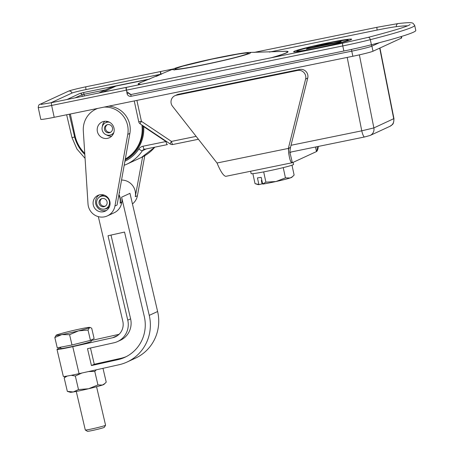 <?xml version="1.0" encoding="UTF-8"?>
<svg xmlns="http://www.w3.org/2000/svg" width="454" height="454" viewBox="0 0 454 454"><rect width="100%" height="100%" fill="white"/><g stroke="black" fill="none" stroke-linecap="round" stroke-linejoin="round"><path stroke-width="0.68" d="M112.45 127.795A4.165 4.058 -114.8 0 0 106.735 124.895A4.165 4.058 -114.8 0 0 104.8 130.383A4.165 4.058 -114.8 0 0 112.45 127.795M107.286 124.691A4.165 4.058 -114.8 0 0 110.742 132.176M107.031 201.707A4.165 4.058 65.2 0 1 99.375 204.294A4.165 4.058 65.2 0 1 101.316 198.812A4.165 4.058 65.2 0 1 107.031 201.707M101.866 198.602A4.165 4.058 -114.8 0 0 105.322 206.088M132.449 203.937A13.887 13.529 -114.8 0 0 137.414 195.702L144.775 155.694M119.067 334.314L91.106 340.551M60.745 347.917A20.481 0.953 -13.2 0 0 56.994 349.376A20.481 0.953 -13.2 0 0 72.753 346.64L79.075 373.653L119.073 364.732A41.66 40.593 -114.8 0 0 127.052 362.037A41.66 40.593 -114.8 0 0 149.252 315.371L121.604 197.189A13.887 13.529 -114.8 0 1 121.871 202.104L120.452 202.756A13.887 13.529 -114.8 0 0 120.185 197.848A13.887 13.529 -114.8 0 0 118.954 194.528M98.331 216.637L122.813 321.267A13.887 13.529 65.2 0 1 115.412 336.823A13.887 13.529 65.2 0 1 112.751 337.719L72.753 346.64M90.477 348.014L94.279 364.256L120.719 358.359A36.451 35.52 -114.8 0 0 126.269 356.623M91.441 365.566L117.887 359.67A36.451 35.52 -114.8 0 0 124.867 357.309A36.451 35.52 -114.8 0 0 144.293 316.478L124.544 232.062L108.018 235.745L127.767 320.161A19.096 18.603 65.2 0 1 117.592 341.55A19.096 18.603 65.2 0 1 113.937 342.787L87.491 348.683L91.441 365.566L94.279 364.256M109.442 122.205A6.594 6.424 -114.8 0 0 102.649 131.376A6.594 6.424 -114.8 0 0 113.852 132.432M111.003 235.081L130.604 318.856A19.096 18.603 65.2 0 1 120.429 340.239L117.592 341.55M121.541 180.062A13.887 13.529 -114.8 0 1 135.144 190.941A13.887 13.529 -114.8 0 1 135.286 196.684L142.613 156.874M109.34 201.19A6.594 6.424 -114.8 0 0 100.3 196.605A6.594 6.424 -114.8 0 0 97.23 205.287A6.594 6.424 -114.8 0 0 109.34 201.19M119.368 192.218A13.887 13.529 -114.8 0 1 119.657 192.649L119.277 192.734M119.657 192.649L119.26 192.837M149.252 315.371L157.617 311.512L129.969 193.33L121.604 197.189M157.617 311.512A41.66 40.593 65.2 0 1 135.417 358.178L127.052 362.037M79.075 373.653A20.481 0.953 166.8 0 1 63.316 376.389L56.994 349.376M104.119 107.099A22.91 22.325 65.2 0 1 127.761 134.39L114.947 206.014A13.887 13.529 65.2 0 1 107.394 215.888A13.887 13.529 65.2 0 1 88.008 203.914L83.309 130.922A22.91 22.325 65.2 0 1 96.083 109.079A22.91 22.325 65.2 0 1 97.689 108.415M102.059 194.664A8.677 8.456 65.2 0 1 105.209 211.161A8.677 8.456 65.2 0 1 93.899 206.825A8.677 8.456 65.2 0 1 102.059 194.664M106.174 121.263A8.677 8.456 65.2 0 1 109.329 137.761A8.677 8.456 65.2 0 1 98.013 133.425A8.677 8.456 65.2 0 1 106.174 121.263M111.673 136.132A8.677 8.456 65.2 0 1 106.486 134.883M102.332 126.552A8.677 8.456 65.2 0 1 104.812 121.269M113.222 134.026A6.941 6.765 65.2 0 1 111.911 134.361M105.941 122.591A6.941 6.765 65.2 0 1 107.416 121.456M118.863 195.038A13.887 13.529 65.2 0 1 120.128 203.182L121.763 202.427A13.887 13.529 65.2 0 1 114.13 212.778L107.394 215.888M106.406 210.486A8.677 8.456 65.2 0 1 99.227 194.931M108.829 106.14A22.91 22.325 65.2 0 1 129.884 133.408L117.075 205.032L114.947 206.014M121.763 202.427L120.582 202.7M99.017 197.394A6.941 6.765 65.2 0 1 104.562 195.254M109.618 206.212A6.941 6.765 65.2 0 1 104.397 209.044M317.318 146.636L317.119 149.894L316.478 151.574C317.301 151.137 317.948 149.417 318.424 146.409M299.68 69.479L178.462 94.256L176.339 95.238L297.552 70.461L299.68 69.479A6.941 6.765 65.2 0 1 307.733 78.077L290.492 147.419L289.822 152.016M307.733 78.077L305.61 79.058L288.369 148.401L290.492 147.419M290.498 147.448L288.744 148.373C288.421 150.268 288.545 152.663 289.113 155.563C290.01 160.665 291.093 163.048 292.37 162.702L225.831 176.328C223.499 175.953 220.565 171.51 217.029 163.003L172.52 106.259A6.941 6.765 -114.8 0 1 176.339 95.238M292.206 162.759C290.288 162.299 289.011 157.521 288.369 148.418L288.369 148.401M315.49 147.005L316.478 151.574L292.37 162.702L289.834 152.113M174.892 95.715L177.02 94.733A6.941 6.765 65.2 0 1 178.462 94.256M290.072 152.561L291.553 151.903M305.61 79.058A6.941 6.765 -114.8 0 0 297.552 70.461M292.972 176.248L291.82 177.287A17.36 0.874 167.8 0 1 290.112 177.985L292.217 176.867L294.124 175.074L291.99 165.188M252.867 173.649L255.023 183.637L258.859 184.472L257.441 177.889L261.203 177.372L262.628 183.955L265.896 182.15L263.678 171.89M265.896 182.15L275.998 181.521L285.447 177.866L283.228 167.617M285.447 177.866L290.112 177.985A17.36 0.874 167.8 0 1 275.998 181.521A17.36 0.874 167.8 0 1 262.957 184.08L262.628 183.955M255.023 183.637L258.014 184.596A17.36 0.874 167.8 0 0 259.189 184.591L262.083 183.864L261.351 180.476L261.85 180.352M293.102 162.367L293.545 164.422A21.696 1.09 167.8 0 1 272.57 170.074A21.696 1.09 167.8 0 1 251.13 173.593L250.625 171.26M262.474 183.263A13.887 0.698 -12.2 0 0 261.992 183.433M259.189 184.591L258.859 184.472M78.457 330.875A17.36 0.806 -13.2 0 0 89.517 327.663L90.533 327.612L91.714 328.276L94.126 338.582L90.442 340.381L71.999 345L57.244 347.821L54.832 337.509L61.858 334.592L69.587 334.689L78.457 330.875L88.031 330.075L89.517 327.663A17.36 0.806 -13.2 0 0 89.75 327.379A17.36 0.806 -13.2 0 0 83.979 328.174A17.36 0.806 -13.2 0 0 67.379 331.897A17.36 0.806 -13.2 0 0 56.319 335.103A17.36 0.806 -13.2 0 0 56.058 335.262A17.36 0.806 -13.2 0 0 61.858 334.592A17.36 0.806 -13.2 0 0 78.457 330.875M88.031 330.075L90.442 340.381M60.569 347.185L60.87 348.451A15.623 0.726 -13.2 0 0 74.717 345.948A15.623 0.726 -13.2 0 0 91.016 341.544A15.623 0.726 -13.2 0 0 91.288 341.334L91.004 340.108M76.272 391.433L85.295 429.989A10.414 0.482 -13.2 0 0 85.312 430.012A10.414 0.482 -13.2 0 0 95.544 428.088A10.414 0.482 -13.2 0 0 105.572 425.267A10.414 0.482 -13.2 0 0 105.578 425.245L104.278 427.35A8.677 0.403 166.8 0 1 95.925 429.7A8.677 0.403 166.8 0 1 87.395 431.3L85.312 430.012M69.587 334.689L71.999 345M56.319 335.103L54.832 337.509M343.871 51.018L130.951 94.54L126.899 91.827L126.535 90.13L342.77 45.933A34.714 1.742 -12.2 0 0 370.316 39.674L371.412 44.753A34.714 1.742 167.8 0 1 343.871 51.018L342.77 45.933A2.605 0.573 78.4 0 1 342.781 43.136L368.137 37.376A2.605 1.544 75.7 0 1 370.316 39.674A114.3 5.737 -12.2 0 0 414.684 25.356L413.009 23.273C411.557 22.626 410.581 22.212 398.323 23.529L377.166 27.263L254.098 52.42M342.781 43.136L126.547 87.338A2.605 0.573 78.4 0 0 126.535 90.13M137.397 85.119L103.024 92.066A36.451 35.52 -114.8 0 0 100.777 92.605M350.999 39.691A29.68 1.493 167.8 0 1 320.462 47.477A29.68 1.493 167.8 0 1 293.67 51.83A29.68 1.493 167.8 0 1 322.312 44.032A29.68 1.493 167.8 0 1 351.617 39.299A29.68 1.493 167.8 0 1 350.999 39.691M98.779 93.013L108.557 88.496A36.451 35.52 65.2 0 1 116.139 86.01L149.048 79.285M407.408 25.855A109.091 5.476 -12.2 0 0 396.404 26.661A29.51 1.481 -12.2 0 0 377.155 30.06L269.398 52.085M161.63 74.115L160.92 74.257A2.605 0.573 -101.6 0 1 160.932 71.46L173.502 68.895M371.412 44.753A114.3 5.737 -12.2 0 0 415.785 30.435L414.684 25.356M157.203 75.977L160.92 74.257M203.5 64.86A39.924 2.003 167.8 0 1 172.633 69.536A39.924 2.003 167.8 0 1 173.547 68.872A39.924 2.003 167.8 0 1 219.804 57.335A39.924 2.003 167.8 0 1 249.569 52.437A39.924 2.003 167.8 0 1 250.676 52.658A39.924 2.003 167.8 0 1 203.5 64.86M332.544 43.658A11.044 10.845 -117.3 0 0 332.566 43.595A10.385 0.522 -12.2 0 0 324.451 44.946A10.385 0.522 -12.2 0 0 314.242 47.375A11.044 10.845 -117.3 0 0 314.293 47.426M314.242 47.375L313.527 47.154L307.784 48.34L306.382 49.06L339.808 42.16L341.209 41.439L333.128 43.107L332.566 43.595M307.874 48.754L307.784 48.34M102.479 368.432L103.058 368.608L102.439 368.444M105.044 383.403L102.434 385.043A17.36 0.806 166.8 0 0 103.994 384.385L106.225 382.137L103.058 368.608M67.334 391.376L73.264 391.978L78.497 389.555L88.57 388.755L97.939 384.935L102.434 385.043A17.36 0.806 166.8 0 1 88.57 388.755A17.36 0.806 166.8 0 1 73.264 391.978A17.36 0.806 166.8 0 1 70.296 392.273L67.334 391.376L64.167 377.847L65.66 376.287M96.333 369.806L94.772 371.406L88.439 371.565M97.939 384.935L94.772 371.406M81.873 373.029L75.33 376.026L71.221 375.31M78.497 389.555L75.33 376.026M67.249 376.037L64.167 377.847M67.05 99.5L79.898 93.439L83.928 92.429A1.737 0.38 78.4 0 0 83.939 94.29L81.907 94.727L75.16 97.837M160.909 74.201L86.022 89.569A12.15 0.613 -12.2 0 0 71.925 93.087L50.888 102.797M124.907 161.238A36.451 35.52 -114.8 0 0 138.839 149.065A6.941 6.765 65.2 0 1 143.038 146.222A3.473 0.76 78.4 0 0 144.44 149.298L167.412 144.599A3.473 0.76 -101.6 0 1 167.373 144.61A3.473 0.76 -101.6 0 1 165.971 141.535L166.737 141.637M143.708 126.229L143.702 126.638L142.879 126.734L142.749 125.582M401.438 36.473L401.733 37.858A17.36 0.874 167.8 0 1 401.364 38.136L373.001 51.228A17.36 0.874 167.8 0 1 352.86 56.256L54.202 117.302A17.36 0.874 167.8 0 1 40.781 119.334L38.215 107.473A17.36 0.874 -12.2 0 0 51.637 105.442L54.202 117.302M155.949 76.493L160.688 74.303A2.605 0.573 -101.6 0 1 160.699 71.511A2.605 0.573 -101.6 0 1 160.829 71.539M126.439 87.418A2.605 0.573 78.4 0 0 126.314 87.384A2.605 0.573 78.4 0 0 126.303 90.181L126.524 90.079M70.347 114.005L75.012 135.593A34.714 33.829 -114.8 0 0 84.75 153.35M125.304 159.013A34.714 33.829 -114.8 0 0 141.898 125.015M126.535 90.147L127.035 93.569L128.857 93.132M69.303 114.215L74.649 137.051L72.073 137.551M291.025 145.286L361.764 130.826L373.869 127.926L393.947 118.596L379.947 48.022M347.196 57.414L361.764 130.826A6.941 1.521 78.4 0 0 364.573 136.977A6.941 1.521 78.4 0 0 364.647 136.949M170.341 143.963A3.473 0.414 -56.2 0 1 170.239 143.975A3.473 0.414 -56.2 0 1 171.459 141.415L196.139 136.37M112.751 337.719L117.819 335.381M117.887 359.67L120.719 358.359M135.286 196.684L137.414 195.702M127.767 320.161L130.604 318.856M127.761 134.39L129.884 133.408M217.029 163.003L288.369 148.418M396.404 26.661A2.605 2.293 -96.8 0 1 398.323 23.529M377.155 30.06A2.605 0.573 -101.6 0 1 377.166 27.263M116.139 86.01L103.024 92.066M281.73 51.495A76.647 3.848 167.8 0 1 286.389 52.897A76.647 3.848 167.8 0 1 272.111 57.584M140.4 84.506A76.647 3.848 167.8 0 1 139.849 82.849A76.647 3.848 167.8 0 1 143.873 81.306M173.547 68.872L142.267 81.919A76.102 3.819 -12.2 0 0 140.36 82.702A76.102 3.819 -12.2 0 0 141.205 84.342M270.942 57.823A76.102 3.819 -12.2 0 0 283.444 51.393L249.569 52.437M318.271 47.738A25.861 1.3 -12.2 0 0 346.374 39.912A25.861 1.3 -12.2 0 0 303.238 48.816A25.861 1.3 -12.2 0 0 318.271 47.738M313.527 47.154A10.998 0.55 167.8 0 1 324.479 44.532A10.998 0.55 167.8 0 1 333.128 43.107M204.033 64.616A37.319 1.873 -12.2 0 0 246.357 53.022A37.319 1.873 -12.2 0 0 184.568 65.654A37.319 1.873 -12.2 0 0 204.033 64.616M379.385 42.687L371.9 46.143A1.737 1.691 -114.8 0 0 370.878 44.895M373.001 51.228L371.9 46.143A17.36 0.874 167.8 0 1 351.765 51.171A1.737 0.38 -101.6 0 1 351.697 49.367M83.928 92.429L149.905 78.945M105.606 89.858L83.939 94.29L84.37 95.959M86.022 89.569A2.605 0.573 -101.6 0 1 86.033 86.771C76.595 88.763 70.699 90.25 68.35 91.231L39.986 104.324C39.084 104.329 38.494 105.379 38.215 107.473M71.925 93.087A2.605 2.537 -114.8 0 0 68.35 91.231M136.898 100.402L141.421 121.32L171.459 141.415A3.473 0.76 -101.6 0 0 172.861 144.491L198.415 139.27M143.038 146.222L165.971 141.535L143.702 126.638A35.412 34.504 65.2 0 1 125.134 159.967M352.86 56.256L351.765 51.171L131.087 96.282A1.737 0.38 -101.6 0 1 130.99 94.528M66.92 99.426A1.737 1.691 65.2 0 1 67.481 99.409M79.898 93.439A1.737 1.691 65.2 0 1 81.907 94.727L82.333 96.373M129.118 93.314A1.737 1.691 -114.8 0 0 130.826 94.455M359.375 54.855L373.869 127.926A6.941 6.765 65.2 0 1 370.118 135.468L389.975 126.303A6.941 6.765 65.2 0 0 393.726 118.761L379.709 48.13M125.293 159.093A34.714 33.829 -114.8 0 0 142.879 126.734M198.409 139.264L172.9 144.48A3.473 0.76 -101.6 0 1 172.861 144.491A3.473 3.473 0 0 1 170.239 143.975L140.201 123.88A3.473 0.414 123.8 0 1 141.421 121.32L138.737 121.729A3.473 3.473 0 0 0 140.201 123.88M41.155 104.403L51.648 102.644A2.605 0.573 78.4 0 0 51.637 105.442L126.303 90.181M154.803 147.181L141.455 157.43A39.924 38.902 -114.8 0 0 154.78 147.187M146.216 148.935L142.38 150.705A39.924 38.902 65.2 0 1 126.564 164.308L124.18 165.307M144.406 149.304A3.473 3.382 -114.8 0 0 142.38 150.705A3.473 0.67 33.5 0 1 138.839 149.065M131.087 96.282A3.473 3.382 65.2 0 1 127.035 93.569M401.364 38.136L401.03 36.598M167.339 144.61L144.48 149.287A3.473 0.76 78.4 0 1 144.44 149.298L143.753 149.525M74.643 137.051A36.451 35.52 -114.8 0 0 84.824 154.468M42.086 104.329A2.605 2.537 -114.8 0 0 39.986 104.324M108.029 121.627L105.72 122.694M113.392 133.68L111.247 134.668M103.211 195.26L100.3 196.605M108.739 207.24L105.827 208.579M96.083 109.079L97.394 108.472M96.571 386.751L105.578 425.245M89.75 327.379L90.533 327.612M410.087 24.539C407.777 26.389 393.794 30.668 368.137 37.376M296.337 51.807L297.058 50.939L298.454 50.298L311.058 46.802L331.085 42.409L346.618 39.878L349.177 40.378M174.512 70.012L175.55 68.565L182.718 66.165L211.564 59.196L237.351 54.191C249.711 52.358 246.471 53.129 248.1 53.033L249.161 53.873M160.699 71.511L86.033 86.771M66.647 114.76L71.999 137.602L76.936 149.026L85.08 158.406M51.648 102.644L126.314 87.384M289.856 152.249L364.573 136.977L370.118 135.468M141.455 157.43L126.564 164.308M138.737 121.729L134.242 100.941M389.975 126.303L392.194 124.708C393.238 124.265 393.822 122.228 393.947 118.596"/></g></svg>
